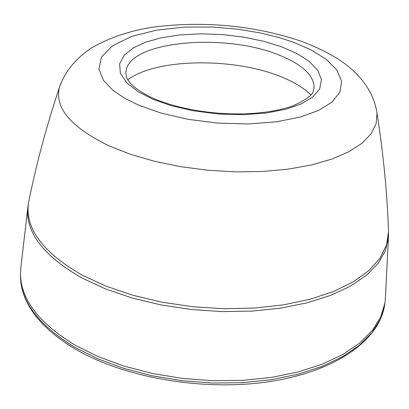 <?xml version="1.0" encoding="UTF-8"?>
<svg xmlns="http://www.w3.org/2000/svg" width="409" height="409" viewBox="0 0 409 409"><rect width="100%" height="100%" fill="white"/><g stroke="black" fill="none" stroke-linecap="round" stroke-linejoin="round"><path stroke-width="0.61" d="M125.737 72.966L126.401 69.106C133.712 40.793 224.255 33.267 277.266 54.387C299.23 62.797 311.454 72.843 313.943 84.525L313.989 88.446C312.021 89.418 318.928 94.448 292.092 106.156C251.658 119.704 191.852 114.397 154.945 99.055C142.976 93.641 134.505 88.053 129.541 82.281C127.455 79.361 126.453 77.715 126.534 77.342L125.737 72.966M152.935 99.254L138.089 91.682L126.78 82.822L120.389 73.267L119.612 63.784L124.275 55.118L133.416 47.827L145.655 42.178L160.803 37.889L179.367 34.964L200.461 33.794L222.721 34.581L244.587 37.26L264.613 41.514L281.77 46.882L296.591 53.39L309.081 61.304L317.762 70.276L321.469 79.704L319.685 88.855L312.721 97.025L301.622 103.717L286.504 109.07L266.77 112.945L243.386 114.699L218.186 113.968L193.431 110.803L171.223 105.665L152.935 99.254M20.92 266.913L20.481 273.064C20.384 298.994 38.681 323.069 75.374 345.288L98.247 356.628L124.147 366.127L152.368 373.468L182.097 378.386L212.44 380.718L242.476 380.39L271.3 377.435L298.074 371.991L322.072 364.271L342.696 354.572L359.506 343.223L372.216 330.6L380.692 317.077L384.93 303.028L385.452 297.471M310.845 94.965C303.667 87.73 293.181 81.442 279.398 76.11C232.138 57.234 155.486 58.548 127.772 79.801M138.533 105.108L160.614 112.945L187.557 119.244L217.654 123.114L248.304 123.978L276.673 121.785L300.503 117L318.621 110.425L331.781 102.255L339.843 92.337L341.633 81.294L336.847 69.99L326.178 59.29L311.08 49.888L293.309 42.193L278.621 37.429L260.354 32.95L238.248 29.249L212.598 27.025L184.577 27.086L156.453 30.154L131.335 36.529L112.337 45.854L101.458 57.117L98.927 68.988L103.416 80.276L112.833 90.215L125.093 98.487L138.533 105.108M376.49 110.215L377.006 113.319L376.147 123.661L371.219 133.692L362.149 143.13L349.02 151.667L332.042 159.029L311.586 164.934L288.192 169.147L262.527 171.499L235.4 171.867L207.675 170.226L180.272 166.621L154.091 161.187L129.955 154.116L108.6 145.67C70.731 127.107 54.351 107.618 59.469 87.214L60.634 83.809M28.62 202.148L27.812 207.685C25.598 232.741 43.799 256.254 82.413 278.222L105.619 288.948L131.908 297.926L160.543 304.843L190.65 309.439L221.289 311.561L251.489 311.131L280.308 308.207L306.883 302.905L330.467 295.462L350.467 286.157L366.449 275.329L378.156 263.34L385.472 250.553L388.438 237.332L388.535 231.734C387.216 193.16 383.376 153.687 377.006 113.319C374.869 98.431 367.599 84.847 355.201 72.567C343.417 60.788 325.411 50.343 301.177 41.227C256.034 26.135 208.943 21.166 159.919 26.319C134.336 29.244 111.478 36.483 91.345 48.032C75.512 58.697 64.888 71.754 59.469 87.214C46.544 125.992 36.263 164.306 28.62 202.148C24.479 228.033 42.531 252.465 82.782 275.436L106.376 286.28L133.14 295.324L162.291 302.236L192.915 306.755L224.025 308.718L254.597 308.064L283.652 304.843L310.293 299.209L333.759 291.397L353.448 281.724L368.938 270.543L379.981 258.227L386.49 245.17L388.535 231.734L388.458 229.597M75.977 349.465C50.593 334.45 33.763 317.64 25.491 299.035C22.076 291.065 20.399 283.135 20.45 275.242C20.358 301.218 38.635 325.329 75.292 347.578L98.145 358.928L124.019 368.437L152.214 375.784L181.918 380.707L212.235 383.034L242.24 382.701L271.039 379.736L297.793 374.276L321.771 366.541L342.379 356.822L359.179 345.452L371.888 332.803L380.36 319.255L384.598 305.18L384.93 303.028M385.396 298.616L388.494 236.172M27.812 207.685L20.716 268.631M20.45 275.242L20.481 273.064M76.263 349.629C125.716 378.269 205.354 391.623 270.584 381.449C335.763 371.239 379.281 340.365 384.598 305.18"/></g></svg>
